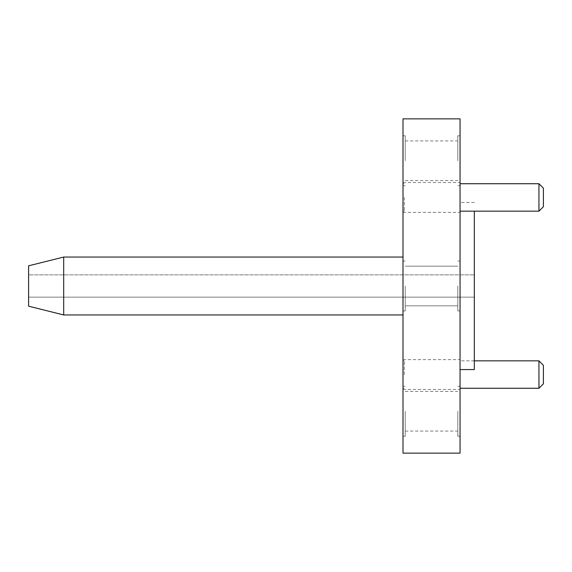 <?xml version="1.0" encoding="UTF-8"?>
<svg xmlns="http://www.w3.org/2000/svg" width="572" height="572" viewBox="0 0 572 572"><rect width="100%" height="100%" fill="white"/><g stroke="black" fill="none" stroke-linecap="round" stroke-linejoin="round"><path stroke-width="0.43" stroke-dasharray="2.86 2.15" d="M403.003 453.146L403.003 118.854M403.003 197.44L403.003 182.504L403.003 197.44M403.003 374.56L403.003 389.496L403.003 374.56M403.003 411.247L403.003 436.207L403.003 411.247M403.003 286L403.003 310.961L403.003 286M403.003 160.753L403.003 135.793L403.003 160.753M403.003 314.95L403.003 257.05L403.003 314.95L63.692 314.95L63.692 257.05L403.003 257.05M457.822 286L457.822 310.961L457.822 286M405.226 286L405.226 310.961L405.226 286M457.822 160.753L457.822 135.793L457.822 160.753M405.226 160.753L405.226 135.793L405.226 160.753M457.822 411.247L457.822 436.207L457.822 411.247M405.226 411.247L405.226 436.207L405.226 411.247M460.052 453.146L460.052 118.854M460.052 197.44L460.052 182.504L460.052 197.44M460.052 374.56L460.052 389.496L460.052 374.56M460.052 411.247L460.052 436.207L460.052 411.247M460.052 160.753L460.052 135.793L460.052 160.753M460.052 286L460.052 369.569L460.052 286M474.317 369.569L474.317 211.147M474.317 274.86L474.317 297.14L474.317 274.86L28.6 274.86L28.6 297.14L28.6 274.86L474.317 274.86M538.946 360.853L538.946 388.266M543.4 383.812L543.4 365.315M538.946 183.734L538.946 211.147M543.4 206.685L543.4 188.188M404.34 374.56L404.34 360.853L404.34 374.56M404.34 197.44L404.34 211.147L404.34 197.44M63.692 257.05L28.6 265.823L28.6 306.177L63.692 314.95M28.6 297.14L474.317 297.14L28.6 297.14M405.226 305.834L457.822 305.834L405.226 305.834M405.226 266.166L457.822 266.166L405.226 266.166M405.226 180.588L457.822 180.588M405.226 140.919L457.822 140.919M405.226 431.081L457.822 431.081M405.226 391.412L457.822 391.412M474.317 202.431L460.052 202.431M403.003 212.369L460.052 212.369M403.003 182.504L460.052 182.504M403.003 389.496L460.052 389.496M403.003 359.631L460.052 359.631M457.822 310.961L460.052 310.961L457.822 310.961M457.822 261.039L460.052 261.039L457.822 261.039M457.822 185.714L460.052 185.714M457.822 135.793L460.052 135.793M457.822 436.207L460.052 436.207M457.822 386.286L460.052 386.286M474.317 360.853L460.052 360.853M405.226 386.286L403.003 386.286M405.226 436.207L403.003 436.207M405.226 135.793L403.003 135.793M405.226 185.714L403.003 185.714M405.226 261.039L403.003 261.039L405.226 261.039M405.226 310.961L403.003 310.961L405.226 310.961M404.34 360.853L403.003 360.853M404.34 388.266L403.003 388.266M404.34 183.734L403.003 183.734M404.34 211.147L403.003 211.147"/><path stroke-width="0.86" d="M403.003 286L403.003 453.146L460.052 453.146L460.052 118.854L403.003 118.854L403.003 286M474.317 211.147L474.317 369.569L460.052 369.569M538.946 360.853L543.4 365.315L543.4 383.812L538.946 388.266L538.946 360.853L474.317 360.853M538.946 183.734L543.4 188.188L543.4 206.685L538.946 211.147L538.946 183.734L460.052 183.734M63.692 257.05L63.692 314.95L28.6 306.177L28.6 265.823L63.692 257.05L403.003 257.05M63.692 314.95L403.003 314.95M538.946 388.266L460.052 388.266M538.946 211.147L460.052 211.147"/></g></svg>
